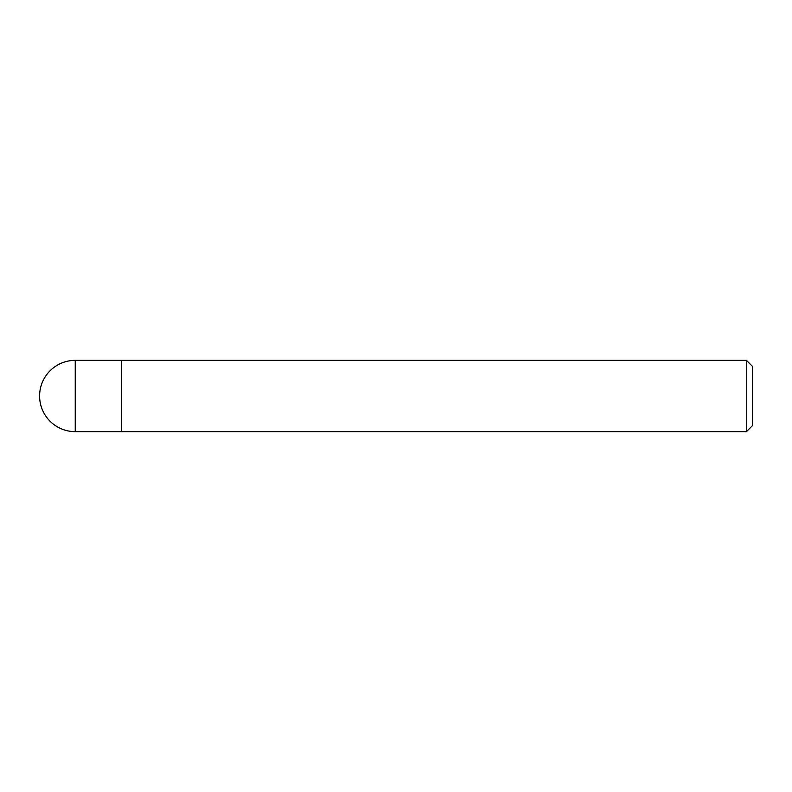 <?xml version="1.0" encoding="UTF-8"?>
<svg xmlns="http://www.w3.org/2000/svg" width="792" height="792" viewBox="0 0 792 792"><rect width="100%" height="100%" fill="white"/><g stroke="black" fill="none" stroke-linecap="round" stroke-linejoin="round"><path stroke-width="1.19" d="M121.572 431.64L75.24 431.64L75.24 360.36L746.46 360.36L752.4 366.3L752.4 425.7L746.46 431.64L121.572 431.64L121.572 360.36L121.572 431.64M746.46 431.64L746.46 360.36M75.24 360.36A35.64 35.64 0 0 0 39.6 396A35.64 35.64 0 0 0 75.24 431.64"/></g></svg>
